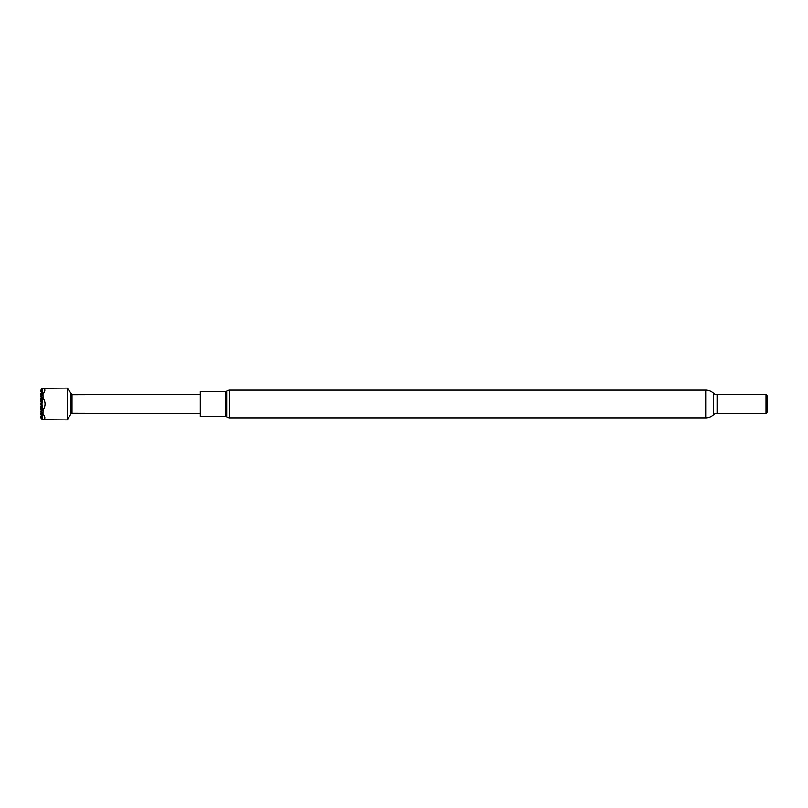 <?xml version="1.0" encoding="UTF-8"?>
<svg xmlns="http://www.w3.org/2000/svg" width="808" height="808" viewBox="0 0 808 808"><rect width="100%" height="100%" fill="white"/><g stroke="black" fill="none" stroke-linecap="round" stroke-linejoin="round"><path stroke-width="1.21" d="M41.592 397.597L40.4 398.778L41.289 398.879L42.541 397.576L41.036 397.051L42.329 394.435M42.541 414.312L42.541 419.16L40.4 416.908L42.541 416.665L42.541 414.241M70.983 394.122L70.983 413.878L72.013 413.282L72.013 394.718L67.296 388.093L42.975 388.274C45.47 388.961 45.47 390.87 42.975 394.021L40.4 393.759L42.329 391.749L42.329 391.193L40.4 391.092L42.541 388.84L42.329 391.88M42.329 391.749L42.541 393.688M42.087 399.667L40.4 401.364L42.541 400.374L42.541 401.374M42.087 404.788L40.4 406.485L42.541 405.495L42.541 406.495M42.541 416.595L40.4 414.342L42.541 413.787L42.541 416.665M42.541 414.11L41.036 410.949L42.107 409.888M42.975 388.274L42.329 389.315M41.592 418.079L41.036 418.635L42.541 419.231L42.541 416.807M41.592 412.959L40.4 411.585L42.541 410.424L41.289 409.121L42.541 407.626L40.4 406.636L42.087 408.333M41.592 402.717L40.4 404L41.289 404L42.541 402.505L40.4 401.515L42.087 403.212M42.541 416.867L42.541 419.473M42.975 394.021L43.026 398.081C45.723 402.031 45.723 405.969 43.026 409.919L42.975 413.979C45.47 417.13 45.47 419.039 42.975 419.726L67.296 419.908L67.296 388.093M70.983 413.878L67.296 419.908M72.013 413.282L200.283 413.666M72.013 394.718L200.283 394.334M229.714 390.123A5.111 5.111 0 0 0 226.684 391.123L226.684 416.877A5.111 5.111 0 0 0 229.714 417.877L705.707 417.877L705.707 390.123L229.714 390.123L229.714 417.877M226.684 391.123A1.909 1.909 0 0 1 225.553 391.496L225.553 416.504A1.909 1.909 0 0 1 226.684 416.877M225.553 391.496L200.283 391.496L200.283 416.504L225.553 416.504M705.707 417.877A11.363 11.363 0 0 0 713.514 414.767A5.161 5.161 0 0 1 717.06 413.363L766.024 413.363L766.024 394.637L717.06 394.637A5.161 5.161 0 0 1 713.514 393.233A11.363 11.363 0 0 0 705.707 390.123M766.024 413.363L766.024 394.637M766.337 413.544L767.6 411.353L767.6 396.647L766.337 394.456M41.592 389.921L41.036 389.365L42.329 388.638L42.329 389.183M42.228 394.536L40.43 396.314L41.077 396.96M42.107 398.112L40.43 396.314M42.329 418.817L42.975 419.726M42.975 413.979L42.329 414.241M41.077 411.04L40.43 411.686L42.228 413.464M42.329 413.565L42.531 414.07M42.541 405.495L41.289 404M42.541 400.374L41.289 398.879M41.592 407.838L40.4 409.02L41.592 410.403M40.4 409.121L41.289 409.121M41.652 412.898L40.4 414.241M40.4 404L41.592 405.283M40.4 398.879L41.592 400.162M40.4 393.759L41.652 395.102M42.329 416.12L42.531 416.625M41.592 415.524L40.4 416.807M40.4 391.193L41.592 392.476M41.592 395.041L40.4 396.314M42.329 418.685L42.531 419.19M43.026 398.081L41.935 398.243M41.935 409.757L43.026 409.919M42.329 416.807L42.329 416.251M42.329 400.718L42.329 399.899M42.329 405.838L42.329 405.02M42.329 410.676L42.329 410.06M42.329 408.101L42.329 407.283M42.329 402.98L42.329 402.162M42.329 397.94L42.329 397.324M717.06 413.363L717.06 394.637M713.514 414.767L713.514 393.233"/></g></svg>
